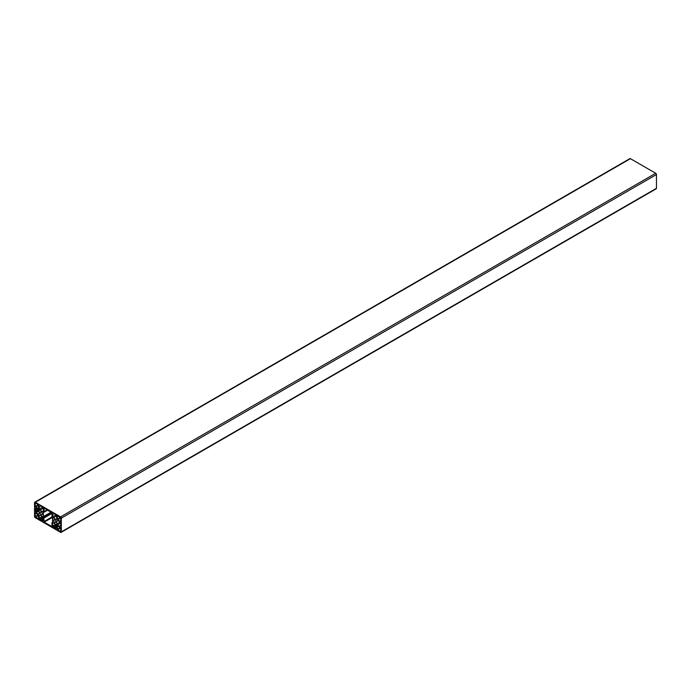 <?xml version="1.0" encoding="UTF-8"?>
<svg xmlns="http://www.w3.org/2000/svg" width="691" height="691" viewBox="0 0 691 691"><rect width="100%" height="100%" fill="white"/><g stroke="black" fill="none" stroke-linecap="round" stroke-linejoin="round"><path stroke-width="1.04" d="M53.596 513.093A1.054 0.605 -120 0 0 54.123 513.646L55.142 514.242A1.054 0.605 -120 0 0 55.669 514.294L56.662 516.246L56.662 519.166L56.066 519.511L53.207 517.861L52.611 516.833L52.611 513.914L53.328 514.173L53.596 513.093M55.902 514.933L52.611 516.833M56.42 516.004L53.207 517.861M60.143 522.88L61.102 523.7A1.054 0.605 -120 0 0 60.886 524.175L60.886 525.359A1.054 0.605 -120 0 0 61.102 526.093L60.031 525.791L59.901 526.533L57.37 525.074L56.774 524.046L56.774 520.746L57.37 520.401L59.901 521.86L60.143 522.88M57.37 520.401L56.774 520.746M59.987 522.189L56.774 524.046M60.661 523.182L57.37 525.074M55.755 521.8A1.581 0.907 60 0 1 55.427 522.526A1.581 0.907 60 0 1 53.846 521.619A1.581 0.907 60 0 1 53.846 519.796A1.581 0.907 60 0 1 55.064 520.219A1.581 0.907 60 0 1 55.755 521.8M35.146 506.538L35.232 503.013L38.333 504.698L38.541 508.74L35.146 506.538L38.333 504.698M34.775 510.891A1.054 0.605 -120 0 0 34.999 510.407L34.999 509.232A1.054 0.605 -120 0 0 34.775 508.498L35.846 508.801L35.975 508.049L38.506 509.509L39.102 510.545L39.102 513.845L38.506 514.182L35.975 512.722L35.742 511.711L34.636 511.072L37.841 509.129L34.636 510.969M37.927 509.181L34.636 511.072M42.281 521.498A1.054 0.605 -120 0 0 41.754 520.936L40.734 520.349A1.054 0.605 -120 0 0 40.208 520.297L39.223 518.345L39.223 515.426L39.819 515.08L42.669 516.73L43.265 517.758L43.265 520.677L42.557 520.418L42.514 521.36M39.819 515.08L39.223 515.426M43.265 518.431L39.983 520.323M40.208 520.297L43.265 518.535L40.208 520.297M57.552 515.797L60.739 517.982L60.644 521.506L57.552 519.822L57.258 515.97M42.358 514.069A1.581 0.907 60 0 1 42.03 514.795A1.581 0.907 60 0 1 40.458 513.888A1.581 0.907 60 0 1 40.458 512.066A1.581 0.907 60 0 1 41.676 512.489A1.581 0.907 60 0 1 42.358 514.069M38.333 518.786L35.146 516.609L35.232 513.085L38.333 514.769L38.627 518.621M40.208 505.363A1.054 0.605 -120 0 0 40.734 505.916L41.754 506.512A1.054 0.605 -120 0 0 42.281 506.563L43.265 508.516L43.265 511.435L42.669 511.781L39.819 510.131L39.223 509.103L39.223 506.183L39.94 506.443L40.208 505.363M42.514 507.203L39.223 509.103M43.032 508.274L39.819 510.131M52.015 512.947L52.015 516.488A0.838 0.484 -120 0 0 52.188 517.075L52.378 517.395A0.838 0.484 60 0 1 52.551 517.982L52.551 521.93A0.838 0.484 60 0 1 52.378 522.318L52.188 522.422A0.838 0.484 -120 0 0 52.015 522.811L51.929 526.542L44.164 522.154L43.861 518.103A0.838 0.484 -120 0 0 43.688 517.516L43.498 517.188A0.838 0.484 60 0 1 43.326 516.609L43.326 512.662A0.838 0.484 60 0 1 43.498 512.273L43.688 512.169A0.838 0.484 -120 0 0 43.861 511.781L44.164 508.066L52.015 512.947M47.472 509.984L43.688 512.169M55.669 529.228A1.054 0.605 -120 0 0 55.142 528.667L54.123 528.079A1.054 0.605 -120 0 0 53.596 528.028L52.611 526.076L52.611 523.156L53.207 522.811L56.066 524.46L56.662 525.488L56.662 528.408L55.945 528.149L55.902 529.09M53.207 522.811L52.611 523.156M56.662 526.162L53.371 528.054M56.662 526.266L53.596 528.028M60.739 528.045L60.644 531.578L57.552 529.885L57.344 525.842L60.739 528.045L57.552 529.885M61.11 532.381L656.234 188.79A1.054 0.605 -120 0 0 656.45 188.306L656.45 174.564A1.054 0.605 -120 0 0 655.707 173.277L630.417 158.671A1.054 0.605 -120 0 0 629.89 158.619L34.766 502.21A1.054 0.605 -120 0 0 34.55 502.694L34.55 516.436A1.054 0.605 -120 0 0 35.293 517.723L60.583 532.329A1.054 0.605 -120 0 0 61.11 532.381A1.054 0.605 -120 0 0 61.326 531.897L61.326 518.155A1.054 0.605 -120 0 0 60.583 516.868L35.293 502.262A1.054 0.605 -120 0 0 34.766 502.21M54.114 513.646L53.371 514.069L54.114 513.646M60.886 525.367L60.143 525.799M38.627 505.216L35.44 507.056M37.53 508.947L34.999 510.407M38.765 509.967L35.742 511.711M38.921 510.217L35.889 511.971M39.102 510.718L35.889 512.567M39.102 510.917L35.975 512.722M36.502 508.351L35.889 508.706L36.502 508.351M35.751 508.801L34.999 509.232M42.514 520.504L41.754 520.936M43.265 520.081L42.661 520.427M42.35 516.54L39.223 518.345M42.522 516.643L39.309 518.5M42.859 517.049L39.828 518.794M43.006 517.309L39.983 519.053M43.265 518.889L40.734 520.349M60.437 517.464L57.258 519.304M60.739 517.982L57.552 519.822M38.627 515.287L35.44 517.127M38.333 514.769L35.146 516.609M40.726 505.916L39.983 506.339L40.726 505.916M47.23 509.837L43.861 511.781M47.722 510.122L43.326 512.662M51.134 512.1L43.326 516.609M51.73 512.437L43.498 517.188M51.972 512.739L43.688 517.516M52.015 513.396L43.861 518.103M52.101 516.885L43.861 521.645M52.386 517.412L44.164 522.154M55.902 528.235L55.142 528.667M56.662 527.812L56.049 528.157M55.738 524.27L52.611 526.076M55.911 524.374L52.697 526.231M56.247 524.78L53.224 526.525M56.394 525.039L53.371 526.784M56.662 526.62L54.123 528.079M60.437 527.535L57.258 529.375M656.45 188.306L61.326 531.897M630.417 158.671L35.293 502.262M655.707 173.277L60.583 516.868M656.45 174.564L61.326 518.155M54.174 513.681L53.328 514.173M60.886 525.298L60.031 525.791M36.563 508.386L35.846 508.801M43.265 520.003L42.557 520.418M40.786 505.95L39.94 506.443M56.662 527.734L55.945 528.149"/></g></svg>
